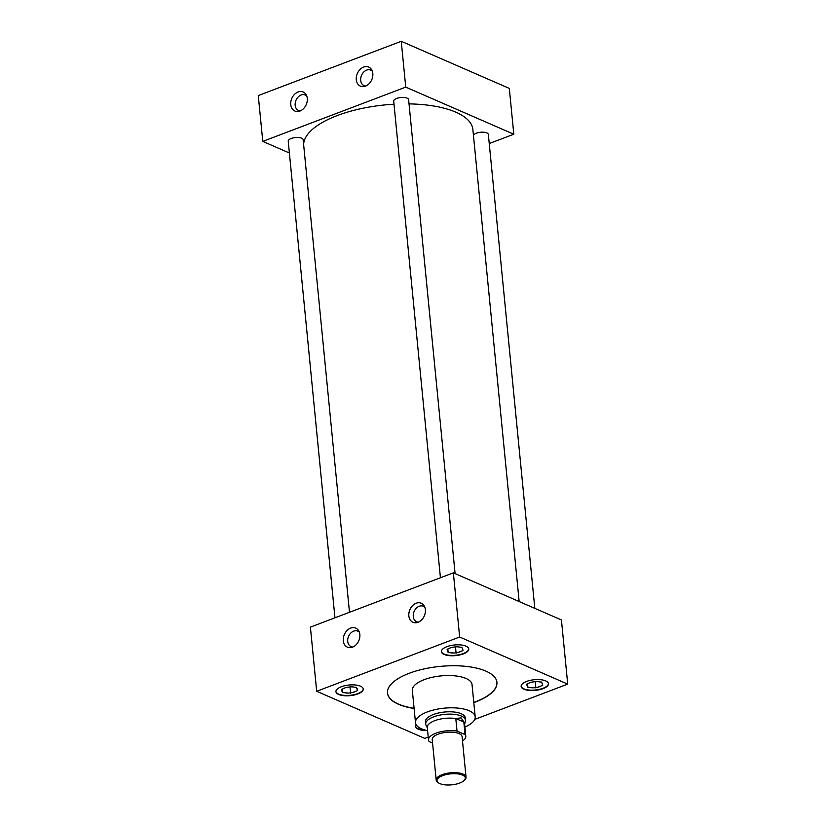 <?xml version="1.0" encoding="UTF-8"?>
<svg xmlns="http://www.w3.org/2000/svg" width="826" height="826" viewBox="0 0 826 826"><rect width="100%" height="100%" fill="white"/><g stroke="black" fill="none" stroke-linecap="round" stroke-linejoin="round"><path stroke-width="1.24" d="M372.309 71.191A8.436 6.371 -66.4 0 0 370.76 70.127A8.436 6.371 -66.4 0 0 366.63 70.127A8.436 6.371 -66.4 0 0 360.786 77.861A8.436 6.371 -66.4 0 0 364.018 85.594A8.436 6.371 -66.4 0 0 365.856 85.997M365.484 86.152A10.397 7.857 -66.4 0 0 371.638 69.745A10.397 7.857 -66.4 0 0 363.616 67.092A10.397 7.857 -66.4 0 0 356.243 79.089A10.397 7.857 -66.4 0 0 364.338 86.493A10.397 7.857 -66.4 0 0 365.484 86.152M306.787 96.074A8.436 6.371 -66.4 0 0 305.238 95A8.436 6.371 -66.4 0 0 301.108 95A8.436 6.371 -66.4 0 0 295.264 102.734A8.436 6.371 -66.4 0 0 298.496 110.467A8.436 6.371 -66.4 0 0 300.334 110.87M299.962 111.025A10.397 7.857 -66.4 0 0 306.116 94.618A10.397 7.857 -66.4 0 0 298.093 91.965A10.397 7.857 -66.4 0 0 290.721 103.962A10.397 7.857 -66.4 0 0 298.816 111.365A10.397 7.857 -66.4 0 0 299.962 111.025M424.884 607.337A8.436 6.371 -66.4 0 0 423.335 606.263A8.436 6.371 -66.4 0 0 419.205 606.263A8.436 6.371 -66.4 0 0 413.361 613.997A8.436 6.371 -66.4 0 0 416.593 621.73A8.436 6.371 -66.4 0 0 418.431 622.133M418.049 622.288A10.397 7.857 -66.4 0 0 424.203 605.881A10.397 7.857 -66.4 0 0 416.18 603.228A10.397 7.857 -66.4 0 0 408.808 615.225A10.397 7.857 -66.4 0 0 416.903 622.628A10.397 7.857 -66.4 0 0 418.049 622.288M359.341 632.21A8.436 6.371 -66.4 0 0 357.792 631.147A8.436 6.371 -66.4 0 0 353.662 631.147A8.436 6.371 -66.4 0 0 347.818 638.87A8.436 6.371 -66.4 0 0 351.05 646.603A8.436 6.371 -66.4 0 0 352.888 647.016M352.506 647.171A10.397 7.857 -66.4 0 0 358.67 630.765A10.397 7.857 -66.4 0 0 350.637 628.101A10.397 7.857 -66.4 0 0 343.275 640.109A10.397 7.857 -66.4 0 0 351.37 647.512A10.397 7.857 -66.4 0 0 352.506 647.171M360.518 686.2A13.732 5.348 174.4 0 0 345.01 685.663A13.732 5.348 174.4 0 0 335.934 691.682A13.732 5.348 174.4 0 0 338.691 694.48A13.732 5.348 174.4 0 0 354.199 695.007A13.732 5.348 174.4 0 0 363.275 688.998A13.732 5.348 174.4 0 0 360.518 686.2M335.924 691.496A13.732 5.348 174.4 0 0 338.66 694.119A13.732 5.348 174.4 0 0 353.941 694.697A13.732 5.348 174.4 0 0 363.244 688.812M416.18 724.712A13.732 5.348 174.4 0 0 415.664 726.436A13.732 5.348 174.4 0 0 418.421 729.234A13.732 5.348 174.4 0 0 427.135 730.576M415.654 726.25A13.732 5.348 174.4 0 0 418.379 728.873A13.732 5.348 174.4 0 0 425.586 730.194M465.988 646.159A13.732 5.348 174.4 0 0 450.48 645.622A13.732 5.348 174.4 0 0 441.414 651.642A13.732 5.348 174.4 0 0 444.171 654.44A13.732 5.348 174.4 0 0 459.679 654.977A13.732 5.348 174.4 0 0 468.745 648.957A13.732 5.348 174.4 0 0 465.988 646.159M441.404 651.456A13.732 5.348 174.4 0 0 444.13 654.078A13.732 5.348 174.4 0 0 459.421 654.657A13.732 5.348 174.4 0 0 468.724 648.771M545.718 680.913A13.732 5.348 174.4 0 0 530.209 680.376A13.732 5.348 174.4 0 0 521.134 686.396A13.732 5.348 174.4 0 0 523.89 689.194A13.732 5.348 174.4 0 0 539.399 689.72A13.732 5.348 174.4 0 0 548.474 683.711A13.732 5.348 174.4 0 0 545.718 680.913M521.123 686.21A13.732 5.348 174.4 0 0 523.86 688.832A13.732 5.348 174.4 0 0 539.141 689.411A13.732 5.348 174.4 0 0 548.454 683.525M534.814 608.359L488.352 134.442A7.496 2.922 174.4 0 0 486.844 132.903A7.496 2.922 174.4 0 0 478.873 132.511A7.496 2.922 174.4 0 0 473.463 135.495M455.095 573.605L408.622 99.688A7.496 2.922 174.4 0 0 407.115 98.149A7.496 2.922 174.4 0 0 398.648 97.86A7.496 2.922 174.4 0 0 393.703 101.144L440.434 577.766M349.481 612.293L303.152 139.718A7.496 2.922 174.4 0 0 301.645 138.19A7.496 2.922 174.4 0 0 293.178 137.901A7.496 2.922 174.4 0 0 288.222 141.184L334.953 617.807M464.883 727.014A29.994 11.667 174.4 0 0 475.198 716.844A29.994 11.667 174.4 0 0 469.178 710.732A29.994 11.667 174.4 0 0 435.312 709.575A29.994 11.667 174.4 0 0 415.499 722.698A29.994 11.667 174.4 0 0 421.518 728.821A29.994 11.667 174.4 0 0 427.6 730.669M475.198 716.844L472.038 684.589A29.994 11.667 174.4 0 0 466.019 678.466A29.994 11.667 174.4 0 0 432.153 677.31A29.994 11.667 174.4 0 0 412.339 690.443L415.499 722.698M473.804 702.616A54.981 21.393 174.4 0 0 496.922 682.328A54.981 21.393 174.4 0 0 485.884 671.115A54.981 21.393 174.4 0 0 423.8 668.988A54.981 21.393 174.4 0 0 387.487 693.066A54.981 21.393 174.4 0 0 398.524 704.279A54.981 21.393 174.4 0 0 414.105 708.471M387.477 692.973A54.981 21.393 174.4 0 0 398.504 704.093A54.981 21.393 174.4 0 0 414.094 708.285M519.151 601.534L472.875 129.517A84.995 33.071 174.4 0 0 455.818 112.181A84.995 33.071 174.4 0 0 409.035 103.89M465.275 718.31A20.01 7.785 174.4 0 0 465.265 717.815A20.01 7.785 174.4 0 0 461.249 713.736A20.01 7.785 174.4 0 0 438.647 712.962A20.01 7.785 174.4 0 0 425.431 721.728A20.01 7.785 174.4 0 0 425.524 722.213M489.24 143.548L513.803 134.225L405.742 87.122L262.771 141.391L289.379 152.996M394.002 104.21A84.995 33.071 174.4 0 0 303.638 144.746M474.743 719.405L567.72 684.114L561.432 619.965L453.36 572.852L310.4 627.12L316.688 691.279L424.75 738.382L428.219 737.071M473.783 702.43A54.981 21.393 174.4 0 0 496.911 682.235M405.742 87.122L401.25 41.3L258.28 95.568L262.771 141.391M513.803 134.225L509.312 88.403L401.25 41.3M567.72 684.114L459.659 637.011L453.36 572.852M459.659 637.011L316.688 691.279M529.9 687.459A7.795 3.036 174.4 0 0 533.823 687.79L537.571 687.294A7.795 3.036 174.4 0 0 540.978 686.003L542.713 685.343L542.445 684.517A7.795 3.036 174.4 0 0 542.362 683.412A7.795 3.036 174.4 0 0 541.918 682.895L541.649 682.08L539.646 681.904A7.795 3.036 174.4 0 0 535.713 681.584L531.965 682.08A7.795 3.036 174.4 0 0 528.568 683.37L526.823 684.031L527.102 684.857A7.795 3.036 174.4 0 0 527.081 684.909A7.795 3.036 174.4 0 0 527.618 686.468L527.886 687.294L533.823 687.79M535.207 681.543L535.837 687.955M527.546 683.752L527.886 687.294M527.618 686.468L527.102 684.826M542.445 684.517L541.918 682.895M537.571 687.294L540.978 686.003M450.17 652.705A7.795 3.036 174.4 0 0 454.104 653.036L457.841 652.54A7.795 3.036 174.4 0 0 461.249 651.249L462.983 650.589L462.715 649.763A7.795 3.036 174.4 0 0 462.632 648.658A7.795 3.036 174.4 0 0 462.188 648.152L461.92 647.326L459.917 647.161A7.795 3.036 174.4 0 0 455.983 646.83L452.245 647.326A7.795 3.036 174.4 0 0 448.838 648.616L447.103 649.277L447.372 650.103A7.795 3.036 174.4 0 0 447.351 650.155A7.795 3.036 174.4 0 0 447.899 651.714L448.167 652.54L454.104 653.036M344.7 692.746A7.795 3.036 174.4 0 0 348.624 693.076L352.372 692.58A7.795 3.036 174.4 0 0 355.769 691.29L357.513 690.629L357.245 689.803A7.795 3.036 174.4 0 0 357.152 688.698A7.795 3.036 174.4 0 0 356.718 688.182L356.45 687.356L354.437 687.191A7.795 3.036 174.4 0 0 350.513 686.871L346.765 687.366A7.795 3.036 174.4 0 0 343.368 688.657L341.623 689.318L341.892 690.144A7.795 3.036 174.4 0 0 341.871 690.195A7.795 3.036 174.4 0 0 342.418 691.754L342.687 692.58L348.624 693.076M455.477 646.789L456.107 653.201M447.816 648.999L448.167 652.54M447.899 651.714L447.382 650.072M462.715 649.763L462.188 648.152M457.841 652.54L461.249 651.249M350.007 686.829L350.627 693.241M342.346 689.039L342.687 692.58M341.892 690.144L342.418 691.754M357.245 689.803L356.718 688.182M352.372 692.58L355.769 691.29M439.917 783.626A14.197 5.524 174.4 0 0 452.947 784.7A14.197 5.524 174.4 0 0 464.222 780.405A14.197 5.524 174.4 0 0 462.467 775.056A14.197 5.524 174.4 0 0 443.676 775.273A14.197 5.524 174.4 0 0 438.616 782.924A14.197 5.524 174.4 0 0 439.917 783.626M438.616 782.924L437.832 782.387A14.992 5.834 -5.6 0 1 436.2 780.074A14.992 5.834 -5.6 0 1 446.102 773.508A14.992 5.834 -5.6 0 1 463.035 774.086A14.992 5.834 -5.6 0 1 466.04 777.142A14.992 5.834 -5.6 0 1 464.883 779.734L464.222 780.405M466.04 777.142L462.075 736.637A14.992 5.834 174.4 0 0 459.06 733.581A14.992 5.834 174.4 0 0 442.127 733.003A14.992 5.834 174.4 0 0 432.225 739.569L436.2 780.074M427.331 727.923L425.989 725.094A19.969 7.775 -5.6 0 1 425.7 724.051A19.969 7.775 -5.6 0 1 438.895 715.306A19.969 7.775 -5.6 0 1 461.445 716.08A19.969 7.775 -5.6 0 1 465.451 720.148A19.969 7.775 -5.6 0 1 465.368 721.232L464.615 724.268M455.725 718.434L461.145 717.908L463.902 721.996L455.797 718.568A18.73 7.289 174.4 0 0 436.562 720.045A18.73 7.289 174.4 0 0 427.279 727.427L428.508 739.931A18.73 7.289 174.4 0 0 429.221 741.624L432.566 743.08M462.498 740.984A18.73 7.289 174.4 0 0 465.792 736.276L464.563 723.772A18.73 7.289 174.4 0 0 463.84 722.079L463.902 721.996M465.792 736.276A18.73 7.289 174.4 0 0 465.069 734.582L457.026 731.072A18.73 7.289 174.4 0 0 437.79 732.548A18.73 7.289 174.4 0 0 428.508 739.931M463.84 722.079L465.069 734.582M457.026 731.072L455.797 718.568M465.451 720.148L465.183 717.329M425.7 724.051L425.421 721.232"/></g></svg>
